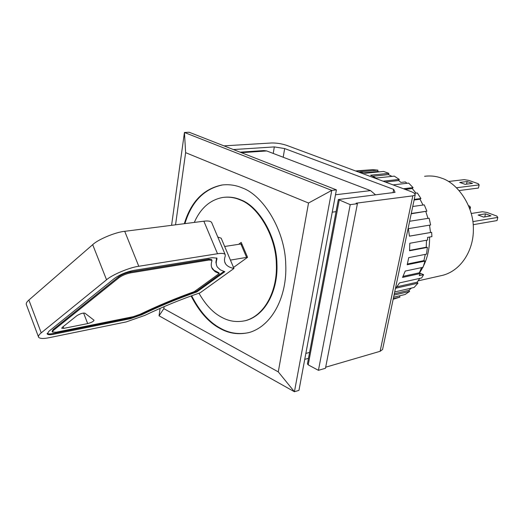 <?xml version="1.0" encoding="UTF-8"?>
<svg xmlns="http://www.w3.org/2000/svg" width="524" height="524" viewBox="0 0 524 524"><rect width="100%" height="100%" fill="white"/><g stroke="black" fill="none" stroke-linecap="round" stroke-linejoin="round"><path stroke-width="0.79" d="M38.435 336.775L26.455 304.863C25.82 303.573 26.626 301.968 28.872 300.042L92.689 244.675C97.968 239.475 115.739 232.067 124.719 231.32L203.856 221.2C208.041 220.683 210.635 221.102 211.631 222.445L211.847 222.955M217.774 237.005L221.167 238.191L230.422 260.101L246.601 257.395L247.073 257.684M124.719 231.32L138.788 266.277L217.526 253.734L203.856 221.2M138.788 266.277C129.86 267.332 111.966 274.825 106.542 279.783L41.226 332.858C38.927 334.698 38.069 336.198 38.652 337.338C40.145 338.727 43.721 338.832 49.374 337.653L126.127 321.946L144.886 315.376C162.866 306.743 181.265 299.224 200.096 292.811L233.953 268.465C229.912 267.646 227.128 266.127 225.602 263.899C224.239 261.83 224.121 259.216 225.248 256.066L225.169 254.54C224.239 253.354 221.691 253.085 217.526 253.734M133.581 270.43L212.246 257.677L216.884 258.149L216.949 259.033C215.849 262.301 216.012 265.013 217.434 267.175L220.349 269.88L224.835 271.714L196.834 291.94C177.977 298.556 159.643 306.154 141.827 314.721L130.502 318.677L53.631 334.26C50.265 334.947 48.143 334.882 47.265 334.057L48.843 331.338L114.356 278.486C119.727 274.648 126.14 271.963 133.581 270.43M196.834 291.94L196.526 291.193C177.675 297.809 159.342 305.4 141.526 313.968L130.207 317.924L53.324 333.447C50.291 334.076 48.234 334.076 47.147 333.441M223.859 271.425L196.526 291.193M216.674 257.926L215.888 262.229L216.654 265.596M52.335 331.875L52.099 331.26L53.062 329.622L118.653 276.836C121.863 274.543 125.695 272.938 130.142 272.022L208.762 259.21L211.637 259.662M211.709 267.489L213.962 270.273L218.894 272.788L219.215 273.554L194.24 291.652C175.592 298.326 157.501 305.885 139.967 314.321L133.155 316.706L56.206 332.203L52.407 332.078L53.369 330.434L119 277.713C122.21 275.421 126.042 273.816 130.489 272.893L209.102 260.022L211.906 260.297L211.945 260.821C210.871 264.155 211.067 266.919 212.528 269.133L215.194 271.714L219.215 273.554M76.93 315.658C80.133 313.699 82.792 312.867 84.895 313.162L94.025 320.223C93.626 321.422 91.51 322.542 87.678 323.59L63.804 328.352L61.727 328.279L62.277 327.356L76.93 315.658M242.252 244.852L240.883 243.988L246.601 257.395M240.883 243.988L224.665 246.477M233.953 268.465L230.422 260.101M425.278 254.376L423.916 260.631L425.01 261.09L407.207 264.738L408.72 257.651L426.529 254.133L427.368 247.387L409.552 250.773L409.801 243.274L427.636 240.031L427.571 237.405L431.92 236.625L431.638 232.328L409.434 236.186L408.399 228.647L430.636 224.973L429.117 218.2L409.624 221.266M411.261 213.497L426.89 211.172L424.263 204.864L412.742 206.489M414.235 199.402L420.923 198.504L417.333 192.976L414.412 193.349M403.434 188.751L413.056 187.592L408.687 183.099L393.052 184.887M383.09 181.186L399.255 179.418L394.317 176.136L376.114 178.049L370.599 175.199L388.841 173.346L383.581 171.433L365.307 173.241L359.595 171.918L377.896 170.143L372.571 169.645L356.255 171.21M355.58 170.962L371.437 169.756M425.01 261.09L423.025 267.299L405.229 271.065L402.55 277.412L420.34 273.535L419.259 275.631L423.595 274.674L419.482 272.912M421.578 267.607L419.338 272.814L420.34 273.535M426.484 240.241L426.235 247.223L427.368 247.387M377.896 170.143L377.752 171.472L379.383 171.846M388.841 173.346L388.467 174.61L391.945 176.385M399.255 179.418L398.672 180.551L400.926 182.431L405.347 181.933L406.978 183.295M419.842 278.362L417.111 282.213L417.975 283.15L414.104 287.466L394.703 291.966M411.425 288.089L408.884 290.322L409.578 291.436L405.039 294.521L393.589 297.239M399.498 295.837L399.923 297.108L393.164 299.276M423.595 274.674L421.676 277.956L399.53 282.894L395.823 288.207L417.975 283.15M399.426 295.87L393.589 297.259M393.282 298.693L399.923 297.108M408.884 290.322L394.336 293.722M394.048 295.091L409.578 291.436M417.111 282.213L396.897 286.798M419.338 272.814L403.054 276.344M423.916 260.631L407.397 264.004M426.235 247.223L409.578 250.38M431.638 232.328L409.427 236.127M430.518 232.466L429.523 225.156M411.202 213.785L426.89 211.172M427.984 218.377L425.835 211.604M414.111 199.998L419.986 199.212L420.923 198.504M423.045 205.035L419.986 199.212M405.17 189.393L412.277 188.535L413.056 187.592M415.945 193.153L412.277 188.535M398.672 180.551L385.343 182.024M372.78 176.221L388.467 174.61M363.898 172.835L377.752 171.472M325.679 367.206L380.116 351.303L412.814 195.852L356.104 203.194L357.407 203.705L325.476 368.261L318.435 370.33L308.204 364.861L307.431 363.892L338.327 199.539L350.229 204.642L318.435 370.33M357.407 203.705L350.229 204.642M338.327 199.539L395.044 192.367L393.694 189.419L284.663 148.554L283.196 157.246M233.416 149.563L274.321 146.91L284.663 148.554M412.814 195.852L415.204 194.81C415.309 193.723 413.757 192.583 410.547 191.391L286.851 145.417C281.683 143.7 276.58 142.888 271.55 142.98L223.984 145.869M415.204 194.81L382.559 349.521L380.116 351.303M393.046 192.616L393.694 189.419M273.233 153.44L274.321 146.91M456.568 187.749L479.159 184.887L478.432 188.037L459.227 190.54M479.159 184.887L478.274 183.721L468.646 180.354L464.172 179.647L448.505 181.494M472.484 183.42L465.102 184.33L459.725 182.431L467.126 181.54L472.484 183.42M466.537 184.153L467.126 181.54M472.877 221.619L497.8 217.394L497.047 220.565L473.185 224.698M497.8 217.394L496.824 216.071L486.92 212.443L482.381 211.729L471.286 213.497M490.995 215.862L483.665 217.08L478.13 215.03L485.479 213.831L490.995 215.862M484.766 216.897L485.479 213.831M469.36 207.53L470.486 207.36L469.635 206.102L468.646 205.736M470.028 209.358L470.486 207.36M233.521 267.443L247.57 257.323L241.204 242.396L238.584 244.341M198.963 293.191C205.598 304.863 213.196 312.907 221.75 317.328C229.093 321.415 237.031 322.515 245.579 320.623C265.249 315.173 277.491 289.962 276.358 264.293C276.056 235.898 257.801 206.24 240.333 199.972C234.745 197.509 228.87 196.67 222.713 197.463C210.052 199.873 200.581 208.198 194.293 222.425M244.885 320.799L246.162 320.492C265.832 315.035 278.08 289.844 276.941 264.188C276.652 235.807 258.398 206.168 240.929 199.906C235.342 197.443 229.466 196.605 223.316 197.397M184.324 223.696C190.965 201.786 203.489 188.889 221.888 185.011L222.484 184.952C204.085 188.83 191.561 201.72 184.92 223.624M191.646 295.765C199.742 311.57 209.384 322.424 220.578 328.325C229.093 333.159 238.368 334.62 248.389 332.72M191.103 295.962C199.199 311.728 208.827 322.561 219.988 328.456C228.975 333.572 238.734 334.915 249.267 332.491C272.69 325.679 287.204 295.608 285.744 264.672C285.239 230.488 263.127 195.177 242.239 187.919C235.767 185.136 228.981 184.166 221.888 185.011M175.547 224.822L185.634 152.654L308.525 203.017L331.777 190.389L294.429 391.742L298.955 390.354L336.415 189.865L331.777 190.389L184.441 132.48L189.19 132.258L336.415 189.865M308.525 203.017L278.277 371.876L294.429 391.742L159.054 315.802L160.075 308.381M171.584 225.327L184.441 132.48L185.634 152.654M278.277 371.876L163.835 308.656L159.054 315.802M163.835 308.656L164.117 306.625M375.492 194.777L370.547 190.618L266.716 150.951L263.913 150.571L240.103 152.176M424.591 176.287C430.466 175.547 436.007 176.129 441.221 178.029C457.537 182.824 473.807 206.24 473.362 228.988C473.768 249.542 461.703 270.194 442.963 275.251L418.067 280.864M429.588 237.044C429.772 250.682 426.398 262.635 419.475 272.912M106.542 279.783L92.689 244.675M28.872 300.042L41.226 332.858M141.526 313.968L141.827 314.721M216.949 259.033L216.608 258.227M53.631 334.26L53.324 333.447M130.502 318.677L130.207 317.924M63.804 328.352L63.155 326.655M83.598 313.031L87.678 323.59M208.762 259.21L209.102 260.022M53.369 330.434L53.062 329.622M119 277.713L118.653 276.836M130.489 272.893L130.142 272.022M339.198 200.247L308.204 364.861M335.504 194.758L370.547 190.618M266.716 150.951L241.387 152.68M332.249 212.161L336.054 211.65M309.592 352.416L305.852 353.431M225.169 254.54L211.631 222.445M47.134 333.723L47.265 334.057M211.906 260.297L211.572 259.491M212.528 269.133L212.194 268.347M224.652 261.646L225.602 263.899M304.739 359.372L308.479 358.331M246.162 320.492L245.579 320.623"/></g></svg>
